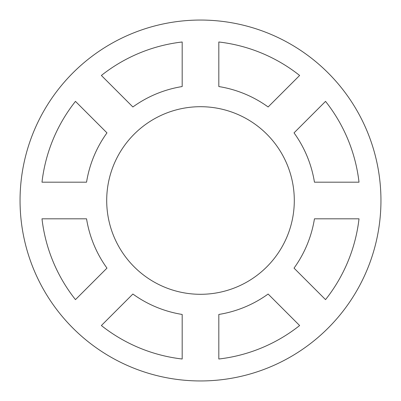 <?xml version="1.0" encoding="UTF-8"?>
<svg xmlns="http://www.w3.org/2000/svg" width="401" height="401" viewBox="0 0 401 401"><rect width="100%" height="100%" fill="white"/><g stroke="black" fill="none" stroke-linecap="round" stroke-linejoin="round"><path stroke-width="0.3" stroke-dasharray="2 1.5" d="M106.701 200.5A93.799 93.799 0 0 0 200.5 294.299A93.799 93.799 0 0 0 294.299 200.5A93.799 93.799 0 0 0 200.5 106.701A93.799 93.799 0 0 0 106.701 200.5M380.95 200.5A180.45 180.45 0 0 0 200.5 20.05A180.45 180.45 0 0 0 20.05 200.5A180.45 180.45 0 0 0 200.5 380.95A180.45 180.45 0 0 0 380.95 200.5M41.99 182.179L86.551 182.179A115.413 115.413 0 0 1 106.972 132.876L75.463 101.373A159.568 159.568 0 0 0 41.99 182.179M75.463 299.627L106.972 268.124A115.413 115.413 0 0 1 86.551 218.821L41.99 218.821A159.568 159.568 0 0 0 75.463 299.627M182.179 359.01L182.179 314.449A115.413 115.413 0 0 1 132.876 294.028L101.373 325.537A159.568 159.568 0 0 0 182.179 359.01M299.627 325.537L268.124 294.028A115.413 115.413 0 0 1 218.821 314.449L218.821 359.01A159.568 159.568 0 0 0 299.627 325.537M359.01 218.821L314.449 218.821A115.413 115.413 0 0 1 294.028 268.124L325.537 299.627A159.568 159.568 0 0 0 359.01 218.821M325.537 101.373L294.028 132.876A115.413 115.413 0 0 1 314.449 182.179L359.01 182.179A159.568 159.568 0 0 0 325.537 101.373M218.821 41.99L218.821 86.551A115.413 115.413 0 0 1 268.124 106.972L299.627 75.463A159.568 159.568 0 0 0 218.821 41.99M101.373 75.463L132.876 106.972A115.413 115.413 0 0 1 182.179 86.551L182.179 41.99A159.568 159.568 0 0 0 101.373 75.463"/><path stroke-width="0.6" d="M106.701 200.5A93.799 93.799 0 0 0 200.5 294.299A93.799 93.799 0 0 0 294.299 200.5A93.799 93.799 0 0 0 200.5 106.701A93.799 93.799 0 0 0 106.701 200.5M380.95 200.5A180.45 180.45 0 0 0 200.5 20.05A180.45 180.45 0 0 0 20.05 200.5A180.45 180.45 0 0 0 200.5 380.95A180.45 180.45 0 0 0 380.95 200.5M86.551 182.179A115.413 115.413 0 0 1 106.972 132.876L75.463 101.373A159.568 159.568 0 0 0 41.99 182.179L86.551 182.179M106.972 268.124A115.413 115.413 0 0 1 86.551 218.821L41.99 218.821A159.568 159.568 0 0 0 75.463 299.627L106.972 268.124M182.179 314.449A115.413 115.413 0 0 1 132.876 294.028L101.373 325.537A159.568 159.568 0 0 0 182.179 359.01L182.179 314.449M268.124 294.028A115.413 115.413 0 0 1 218.821 314.449L218.821 359.01A159.568 159.568 0 0 0 299.627 325.537L268.124 294.028M314.449 218.821A115.413 115.413 0 0 1 294.028 268.124L325.537 299.627A159.568 159.568 0 0 0 359.01 218.821L314.449 218.821M294.028 132.876A115.413 115.413 0 0 1 314.449 182.179L359.01 182.179A159.568 159.568 0 0 0 325.537 101.373L294.028 132.876M218.821 86.551A115.413 115.413 0 0 1 268.124 106.972L299.627 75.463A159.568 159.568 0 0 0 218.821 41.99L218.821 86.551M132.876 106.972A115.413 115.413 0 0 1 182.179 86.551L182.179 41.99A159.568 159.568 0 0 0 101.373 75.463L132.876 106.972"/></g></svg>
